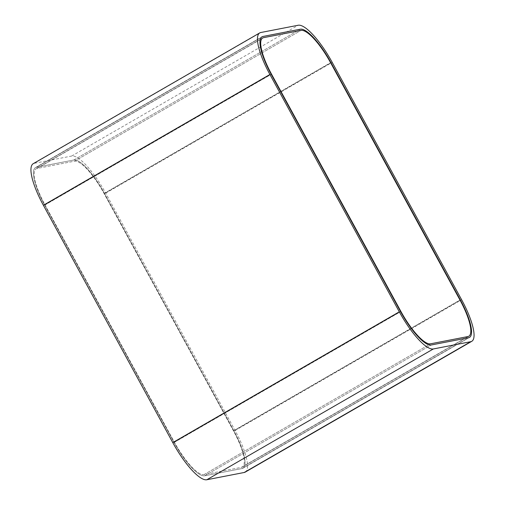 <?xml version="1.0" encoding="UTF-8"?>
<svg xmlns="http://www.w3.org/2000/svg" width="505" height="505" viewBox="0 0 505 505"><rect width="100%" height="100%" fill="white"/><g stroke="black" fill="none" stroke-linecap="round" stroke-linejoin="round"><path stroke-width="0.38" stroke-dasharray="2.52 1.89" d="M245.247 472.106A45.229 12.051 60 0 0 235.096 430.512L105.697 193.175A45.229 12.051 60 0 0 71.666 156.039L34.283 163.298A45.229 12.051 60 0 0 33.229 163.683M36.436 167.256A40.709 10.845 60 0 0 35.495 167.603A40.709 10.845 60 0 0 44.629 205.03L174.036 442.374A40.709 10.845 60 0 0 204.658 475.792L242.046 468.533A40.709 10.845 60 0 0 242.987 468.185A40.709 10.845 60 0 0 233.847 430.759L104.447 193.415A40.709 10.845 60 0 0 73.825 159.997L36.436 167.256A40.709 10.845 60 0 0 35.495 167.603A40.709 10.845 60 0 0 44.629 205.03L174.036 442.374A40.709 10.845 60 0 0 204.658 475.792L242.046 468.533A40.709 10.845 60 0 0 242.987 468.185A40.709 10.845 60 0 0 233.847 430.759L104.447 193.415A40.709 10.845 60 0 0 73.825 159.997L36.436 167.256L262.954 36.467L36.436 167.256M37.086 168.443A39.352 10.485 60 0 0 36.171 168.777A39.352 10.485 60 0 0 45.008 204.961L174.408 442.298A39.352 10.485 60 0 0 204.014 474.605L241.396 467.346A39.352 10.485 60 0 0 242.312 467.011A39.352 10.485 60 0 0 233.474 430.828L104.074 193.491A39.352 10.485 60 0 0 74.469 161.183L37.086 168.443A39.352 10.485 60 0 0 36.171 168.777A39.352 10.485 60 0 0 45.008 204.961L174.408 442.298A39.352 10.485 60 0 0 204.014 474.605L241.396 467.346A39.352 10.485 60 0 0 242.312 467.011A39.352 10.485 60 0 0 233.474 430.828L104.074 193.491A39.352 10.485 60 0 0 74.469 161.183L37.086 168.443L263.604 37.654L37.086 168.443M105.697 193.175L332.214 62.386M71.666 156.039L298.184 25.25M34.283 163.298L260.801 32.509M235.096 430.512L461.614 299.724M44.629 205.03L271.153 74.241L44.629 205.03M73.825 159.997L300.342 29.208L73.825 159.997M104.447 193.415L330.964 62.626L104.447 193.415M233.847 430.759L460.371 299.97L233.847 430.759M242.046 468.533L468.564 337.744L242.046 468.533M204.658 475.792L431.175 345.003L204.658 475.792M174.036 442.374L400.553 311.585L174.036 442.374M45.008 204.961L271.526 74.172L45.008 204.961M74.469 161.183L300.986 30.395L74.469 161.183M104.074 193.491L330.592 62.702L104.074 193.491M233.474 430.828L459.992 300.039L233.474 430.828M241.396 467.346L467.914 336.557L241.396 467.346M204.014 474.605L430.531 343.817L204.014 474.605M174.408 442.298L400.926 311.509L174.408 442.298M35.495 167.603L262.013 36.814L35.495 167.603M242.987 468.185L469.505 337.397L242.987 468.185M36.171 168.777L262.688 37.989L36.171 168.777M242.312 467.011L468.829 336.223L242.312 467.011"/><path stroke-width="0.76" d="M332.214 62.386A45.229 12.051 60 0 0 298.184 25.25L260.801 32.509A45.229 12.051 60 0 0 259.753 32.894A45.229 12.051 60 0 0 269.904 74.487L399.303 311.825A45.229 12.051 60 0 0 433.334 348.961L470.717 341.702A45.229 12.051 60 0 0 471.771 341.317A45.229 12.051 60 0 0 461.614 299.724L332.214 62.386M259.753 32.894L33.229 163.683A45.229 12.051 60 0 0 43.386 205.276L172.786 442.614A45.229 12.051 60 0 0 206.816 479.75L244.199 472.491A45.229 12.051 60 0 0 245.247 472.106L471.771 341.317M262.954 36.467A40.709 10.845 60 0 0 262.013 36.814A40.709 10.845 60 0 0 271.153 74.241L400.553 311.585A40.709 10.845 60 0 0 431.175 345.003L468.564 337.744A40.709 10.845 60 0 0 469.505 337.397A40.709 10.845 60 0 0 460.371 299.97L330.964 62.626A40.709 10.845 60 0 0 300.342 29.208L262.954 36.467A40.709 10.845 60 0 0 262.013 36.814A40.709 10.845 60 0 0 271.153 74.241L400.553 311.585A40.709 10.845 60 0 0 431.175 345.003L468.564 337.744A40.709 10.845 60 0 0 469.505 337.397A40.709 10.845 60 0 0 460.371 299.97L330.964 62.626A40.709 10.845 60 0 0 300.342 29.208L262.954 36.467M263.604 37.654A39.352 10.485 60 0 0 262.688 37.989A39.352 10.485 60 0 0 271.526 74.172L400.926 311.509A39.352 10.485 60 0 0 430.531 343.817L467.914 336.557A39.352 10.485 60 0 0 468.829 336.223A39.352 10.485 60 0 0 459.992 300.039L330.592 62.702A39.352 10.485 60 0 0 300.986 30.395L263.604 37.654A39.352 10.485 60 0 0 262.688 37.989A39.352 10.485 60 0 0 271.526 74.172L400.926 311.509A39.352 10.485 60 0 0 430.531 343.817L467.914 336.557A39.352 10.485 60 0 0 468.829 336.223A39.352 10.485 60 0 0 459.992 300.039L330.592 62.702A39.352 10.485 60 0 0 300.986 30.395L263.604 37.654M43.386 205.276L269.904 74.487M172.786 442.614L399.303 311.825M206.816 479.75L433.334 348.961M244.199 472.491L470.717 341.702"/></g></svg>
